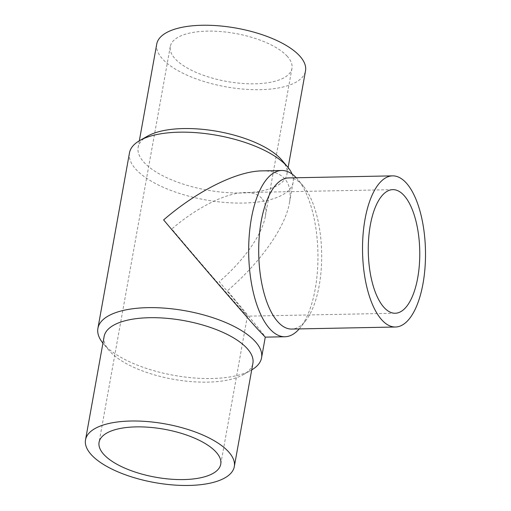 <?xml version="1.0" encoding="UTF-8"?>
<svg xmlns="http://www.w3.org/2000/svg" width="511" height="511" viewBox="0 0 511 511"><rect width="100%" height="100%" fill="white"/><g stroke="black" fill="none" stroke-linecap="round" stroke-linejoin="round"><path stroke-width="0.38" stroke-dasharray="2.56 1.92" d="M261.766 198.338C258.125 194.365 252.517 192.436 244.935 192.551C226.226 192.736 196.671 207.472 171.805 229.005C196.198 258.004 229.49 296.68 241.652 310.151L247.388 316.137C246.66 314.642 237.27 303.157 219.225 281.695C243.734 260.731 262.239 234.543 265.324 216.453C266.691 208.616 265.503 202.58 261.766 198.338M288.696 177.911A75.583 31.465 -91.1 0 1 303.266 186.017A75.583 31.465 -91.1 0 1 321.649 252.862A75.583 31.465 -91.1 0 1 305.917 320.384A75.583 31.465 -91.1 0 1 291.679 329.058M296.246 177.764A83.146 34.614 -91.1 0 1 297.702 179.406A83.146 34.614 -91.1 0 1 317.919 252.939A83.146 34.614 -91.1 0 1 300.615 327.212A83.146 34.614 -91.1 0 1 299.222 328.905M261.983 170.878C272.184 170.725 279.734 173.318 284.633 178.658C289.654 184.362 291.251 192.487 289.411 203.033C285.266 227.363 260.374 262.59 227.408 290.785C250.39 318.078 265.599 336.679 265.286 337.119L265.279 337.139M102.922 343.143A83.146 32.787 -169.8 0 0 103.324 343.628A83.146 32.787 -169.8 0 0 173.925 375.349A83.146 32.787 -169.8 0 0 251.157 370.226A83.146 32.787 -169.8 0 0 251.706 369.913M129.475 152.891A83.146 32.787 -169.8 0 0 205.499 199.884A83.146 32.787 -169.8 0 0 293.135 182.338A83.146 32.787 -169.8 0 0 292.107 174.098M287.31 56.363A61.812 24.375 -169.8 0 0 221.148 31.593A61.812 24.375 -169.8 0 0 170.284 46.527A61.812 24.375 -169.8 0 0 226.807 81.46A61.812 24.375 -169.8 0 0 291.953 68.417A61.812 24.375 -169.8 0 0 287.31 56.363M104.11 336.538A75.583 29.804 -169.8 0 0 109.041 350.418A75.583 29.804 -169.8 0 0 173.223 379.251A75.583 29.804 -169.8 0 0 243.434 374.595A75.583 29.804 -169.8 0 0 252.894 363.308M156.73 44.087A75.583 29.804 -169.8 0 0 225.843 86.806A75.583 29.804 -169.8 0 0 305.514 70.857M147.602 136.105A75.583 29.804 -169.8 0 0 138.142 147.392A75.583 29.804 -169.8 0 0 207.255 190.111A75.583 29.804 -169.8 0 0 286.927 174.162A75.583 29.804 -169.8 0 0 281.995 160.282M392.799 189.638L244.935 192.551M395.239 313.243L247.369 316.156M303.266 186.017L297.702 179.406M305.917 320.384L300.615 327.212M293.135 182.338L289.411 203.033M170.284 46.527L99.077 442.283M291.953 68.417L265.324 216.453M247.388 316.137L220.752 464.173M243.434 374.595L251.157 370.226M109.041 350.418L103.324 343.628M139.331 140.787L138.142 147.392M288.115 167.557L286.927 174.162"/><path stroke-width="0.77" d="M404.08 195.534A61.812 25.729 -91.1 0 1 419.371 264.692A61.812 25.729 -91.1 0 1 395.239 313.243A61.812 25.729 -91.1 0 1 368.29 251.949A61.812 25.729 -91.1 0 1 392.799 189.638A61.812 25.729 -91.1 0 1 404.08 195.534M381.717 319.803A75.583 31.465 -91.1 0 1 363.014 235.239A75.583 31.465 -91.1 0 1 392.531 175.867A75.583 31.465 -91.1 0 1 425.478 250.818A75.583 31.465 -91.1 0 1 395.508 327.008A75.583 31.465 -91.1 0 1 381.717 319.803M395.508 327.008L291.679 329.058A75.583 31.465 -91.1 0 1 277.888 321.847A75.583 31.465 -91.1 0 1 259.186 237.283A75.583 31.465 -91.1 0 1 288.696 177.911L392.531 175.867M299.222 328.905A83.146 34.614 -91.1 0 1 284.953 336.749A83.146 34.614 -91.1 0 1 269.782 328.822A83.146 34.614 -91.1 0 1 249.215 235.795A83.146 34.614 -91.1 0 1 281.676 170.489A83.146 34.614 -91.1 0 1 296.246 177.764M284.953 336.749L265.26 337.139L257.57 329.065C241.218 310.95 196.435 258.917 163.622 219.915C197.067 190.948 236.823 171.128 261.983 170.878L281.676 170.489M251.706 369.913A83.146 32.787 -169.8 0 0 261.562 357.809A83.146 32.787 -169.8 0 0 255.315 341.597A83.146 32.787 -169.8 0 0 166.318 308.28A83.146 32.787 -169.8 0 0 97.901 328.362A83.146 32.787 -169.8 0 0 102.922 343.143M292.107 174.098A83.146 32.787 -169.8 0 0 287.712 167.071A83.146 32.787 -169.8 0 0 286.888 166.126A83.146 32.787 -169.8 0 0 216.019 135.16A83.146 32.787 -169.8 0 0 139.88 140.474A83.146 32.787 -169.8 0 0 129.475 152.891L97.901 328.362M216.102 452.12A61.812 24.375 -169.8 0 0 149.94 427.349A61.812 24.375 -169.8 0 0 99.077 442.283A61.812 24.375 -169.8 0 0 155.6 477.217A61.812 24.375 -169.8 0 0 220.752 464.173A61.812 24.375 -169.8 0 0 216.102 452.12M234.306 466.613L252.894 363.308A75.583 29.804 -169.8 0 0 247.215 348.566A75.583 29.804 -169.8 0 0 166.311 318.276A75.583 29.804 -169.8 0 0 104.11 336.538L85.522 439.843A75.583 29.804 -169.8 0 0 154.635 482.563A75.583 29.804 -169.8 0 0 234.306 466.613A75.583 29.804 -169.8 0 0 228.628 451.877A75.583 29.804 -169.8 0 0 147.717 421.588A75.583 29.804 -169.8 0 0 85.522 439.843M288.115 167.557L305.514 70.857A75.583 29.804 -169.8 0 0 299.836 56.121A75.583 29.804 -169.8 0 0 218.925 25.831A75.583 29.804 -169.8 0 0 156.73 44.087L139.331 140.787M287.712 167.071L281.995 160.282A75.583 29.804 -169.8 0 0 281.248 159.426A75.583 29.804 -169.8 0 0 216.817 131.27A75.583 29.804 -169.8 0 0 147.602 136.105L139.88 140.474M265.279 337.139L261.562 357.809"/></g></svg>
